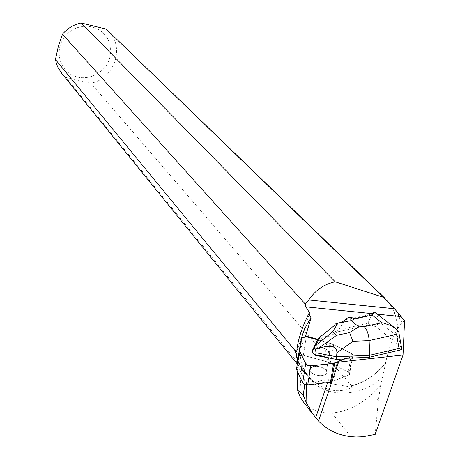 <?xml version="1.0" encoding="UTF-8"?>
<svg xmlns="http://www.w3.org/2000/svg" width="460" height="460" viewBox="0 0 460 460"><rect width="100%" height="100%" fill="white"/><g stroke="black" fill="none" stroke-linecap="round" stroke-linejoin="round"><path stroke-width="0.34" stroke-dasharray="2.3 1.72" d="M337.721 361.951L352.107 356.327L353.061 355.511L352.757 354.321L331.079 343.516L317.693 339.831L331.085 343.516L350.393 352.866L353.113 355.085L350.894 356.799L337.721 361.951M314.128 348.226L314.036 348.818C319.884 346.702 325.042 347.685 329.509 351.756L330.038 353.688L329.026 355.367L325.933 374.112C321.046 378.695 305.101 372.134 310.586 367.845C316.279 365.234 321.557 366.103 326.422 370.444L326.945 372.404L325.933 374.112C331.591 369.759 315.365 363.17 310.586 367.85C308.597 370.242 309.936 372.485 314.594 374.589C319.361 376.125 323.138 375.969 325.927 374.124L329.026 355.367L323.328 356.856L329.026 355.367C334.702 351.089 318.36 344.569 313.576 349.163C311.61 351.434 312.869 353.608 317.348 355.689L314.531 354.142L312.892 352.268L312.76 351.032L314.128 348.226L312.76 351.032M296.395 368.713L299.213 355.718L303.358 355.281L328.014 362.072L348.599 372.238L349.887 373.819L348.875 375.038L330.47 382.26M338.606 331.66L370.288 324.674L367.856 323.363L338.928 329.722L338.606 331.66L321.327 340.187L318.061 339.313M401.488 347.346L376.389 326.962L370.288 324.674M306.389 384.888L306.435 382.248L328.589 379.707L330.401 382.116L348.875 375.032L352.107 356.327L345.471 358.921L345.575 358.323M349.439 374.722L352.671 356.011L352.107 356.327L348.875 375.032L349.887 373.813L348.881 372.404L330.608 363.342L323.846 360.818L303.358 355.275L299.213 355.706L298.868 356.27L297.183 370.921M321.327 340.187L321.229 340.774L326.882 342.28L333.69 344.781L351.509 353.412L348.295 372.077M349.445 374.71L353.016 354.729L351.509 353.412L348.295 372.065M385.468 363.118L385.652 362.727C376.562 374.497 365.056 382.243 351.141 385.957L351.699 385.934C365.263 382.156 376.516 374.549 385.468 363.118C389.062 347.743 393.099 336.156 397.572 328.359C397.371 318.4 394.375 309.701 388.596 302.266M351.699 385.934L90.821 83.179C114.35 79.246 125.35 46.793 108.215 30.941M385.595 299.356C393.294 307.355 397.233 317.228 397.405 328.975L397.572 328.359M375.182 434.412L378.361 400.327L380.615 385.664L372.571 393.754C358.967 405.657 345.362 412.051 331.769 412.936C318.815 413.408 309.08 409.371 302.559 400.821M298.868 356.27L300.064 350.474L305.273 336.588M380.615 385.664L382.709 377.039C360.565 398.101 324.26 398.619 308.556 377.378L304.123 370.231L301.432 363.026L299.943 354.045L300.104 346M397.578 312.346L401.867 322.546L404.564 320.735M395.905 310.724L399.159 316.836L401.373 323.501L401.867 322.546M401.373 323.501L397.405 328.975M385.652 362.727L382.709 377.039M351.141 385.957L352.256 387.257C339.635 393.513 326.514 391.322 312.892 380.673L304.008 371.772L297.729 360.134M304.842 384.554L305.279 381.806L297.706 365.263M306.435 382.248L305.279 381.806M61.853 73.496L65.901 77.447L311.029 379.12L311.834 379.379M297.608 360.922L303.634 371.824L311.029 379.12M109.727 58.035L110.647 53.124L110.613 48.168L109.618 43.349L107.709 38.847L104.949 34.828L101.43 31.447L97.284 28.83L92.673 27.077L87.757 26.266L82.725 26.421L77.774 27.542L73.088 29.595L68.845 32.493L65.205 36.133C54.573 48.662 58.564 68.804 72.726 75.365C86.693 82.282 105.507 73.422 109.727 58.035M90.821 83.179L65.901 77.447M333.764 381.093L336.3 366.022L330.401 382.116M352.256 387.257L312.892 380.673M296.734 351.67L309.62 312.921M327.606 382.593L328.589 379.707M400.332 346.121L398.808 337.496L399.309 335.012M375.015 312.271L371.772 314.709L344.638 320.585L338.928 329.722L317.331 340.348L316.917 342.901L321.229 340.774M375.107 312.415L377.539 316.365L378.839 321.643L376.389 326.962M345.471 358.921L343.861 358.995M312.259 352.458L312.668 351.624M314.036 348.818L316.917 342.901M301.743 337.772L298.862 356.304M328.014 362.072L331.079 343.516M329.947 343.097L326.887 361.652M303.358 355.281L306.268 336.777L303.358 355.275M372.916 313.709L377.418 314.168M333.69 344.781L330.608 363.342M323.846 360.818L326.882 342.28M350.819 436.649L331.769 412.936M378.361 400.327L372.571 393.754M398.808 337.496L378.839 321.643M367.856 323.363L371.772 314.709M341.803 321.966L334.115 325.709M320.413 336.731L319.183 337.721M299.213 355.718L302.093 337.197M313.668 348.571L313.576 349.163M385.681 298.988L384.514 297.861M301.789 364.257L299.65 395.905M386.607 300.334L388.389 302.059M304.008 371.772L308.556 377.378M303.634 371.824L297.154 363.831M299.213 355.706L300.029 350.462M394.887 327.945L397.118 329.705M345.287 319.74L372.956 313.754"/><path stroke-width="0.69" d="M334.661 363.147L337.721 361.951L332.58 363.503L314.053 365.55L307.636 365.504L304.738 362.054L299.684 351.239L299.736 347.835L301.708 337.962L306.285 336.783L302.093 337.197L301.743 337.772L299.31 349.974L305.641 363.992L307.631 365.504L310.759 365.918L334.661 363.147L331.505 382.013M317.693 339.831L306.268 336.777L317.693 339.831M317.44 355.097L317.63 355.804L323.328 356.856L323.426 356.264L317.44 355.097L323.426 356.264M333.621 363.388L330.47 382.26L307.728 384.888L304.618 384.474L302.645 382.944L296.487 369.386L299.299 350.054M399.309 335.012L398.774 331.832L396.221 328.946L391.161 325.76L384.238 323.265L381.823 322.747L364.262 326.623C367.109 329.912 368.736 334.57 369.127 340.596L396.56 334.368L399.044 348.41L401.488 349.709L369.363 357.23L345.575 358.323L337.945 361.307L338.577 362.118L318.533 421.061L315.738 417.553L327.606 382.593M308.752 299.978C315.37 290.18 324.185 284.119 335.202 281.784L81.167 23C73.709 24.581 67.476 28.319 62.468 34.212L305.25 304.025L308.752 299.978L394.473 308.758L397.578 312.346L404.564 320.735L403.029 355.005L338.577 362.118M305.25 304.025L305.871 306.849L309.62 312.921L308.85 313.582L311.121 317.981L305.566 336.024L306.36 336.191L306.268 336.777M318.061 339.313L306.36 336.191M401.488 349.709L401.81 349.174L401.488 347.346M336.3 366.022L337.945 361.307M384.514 297.861L106.214 29.112L386.607 300.334M388.596 302.266L382.559 296.165M302.559 400.821L299.65 395.91L297.574 390.091L297.183 370.921M305.273 336.588L305.566 336.024M300.104 346C301.173 336.07 304.848 326.732 311.121 317.981M394.473 308.758L388.332 302.001L382.001 296.159M297.729 360.134L295.573 350.261L296.734 351.67C297.649 340.572 301.685 327.876 308.85 313.582M297.574 390.091L303.169 395.082L304.842 384.554M295.573 350.261L295.228 350.842L55.436 59.518L56.407 63.572L57.937 67.43L61.853 73.496M295.228 350.842L297.608 360.922M81.167 23L106.214 29.112M55.436 59.518L58.368 46.224L62.468 34.212M383.088 297.206L335.202 281.784M303.169 395.082L306.084 402.201L306.389 384.888M403.029 355.005L375.182 434.412L362.854 436.741L355.908 436.988L350.819 436.649C337.858 435.114 327.094 429.922 318.533 421.061M315.738 417.553L312.409 413.528L306.084 402.201M399.044 348.41L369.713 355.252L369.363 357.23M396.56 334.368L397.681 330.222M343.861 358.995L336.099 359.352L336.536 356.77L369.713 355.252L369.127 340.596L352.906 341.291L349.623 332.597L358.771 326.847L351.147 320.649L338.014 323.035L332.522 331.913L336.582 335.305L349.623 332.597M317.348 355.689L315.589 355.35L312.259 352.458L312.673 349.882L317.331 340.348L319.183 337.721C322.138 333.603 320.884 336.254 315.433 345.678L332.522 331.913M336.582 335.305L318.452 348.277L315.462 349.232L316.003 352.768L315.589 355.35M318.452 348.277C330.78 344.643 336.927 346.15 336.892 352.797L336.536 356.77L316.003 352.768M315.433 345.678L312.673 349.882M336.099 359.352L323.328 356.856M314.071 348.024L315.462 349.232M341.803 321.966L344.638 320.585L345.23 319.752C347.766 316.952 350.922 316.67 354.706 318.901L372.192 315.111C373.393 312.461 374.336 311.512 375.015 312.271L394.887 327.945M320.413 336.731L334.115 325.709L335.386 323.972L338.014 323.035M302.645 382.944L305.641 363.992M299.402 350.635L296.487 369.386M310.759 365.918L307.728 384.888M305.871 306.849L372.916 313.709M377.418 314.168L400.758 316.56M364.262 326.623L358.771 326.847M372.192 315.111L381.823 322.747M351.147 320.649L354.706 318.901M336.892 352.797L352.906 341.291M297.154 363.831L61.191 72.68M312.392 413.511L302.548 400.832M401.81 349.174L398.768 331.971"/></g></svg>

